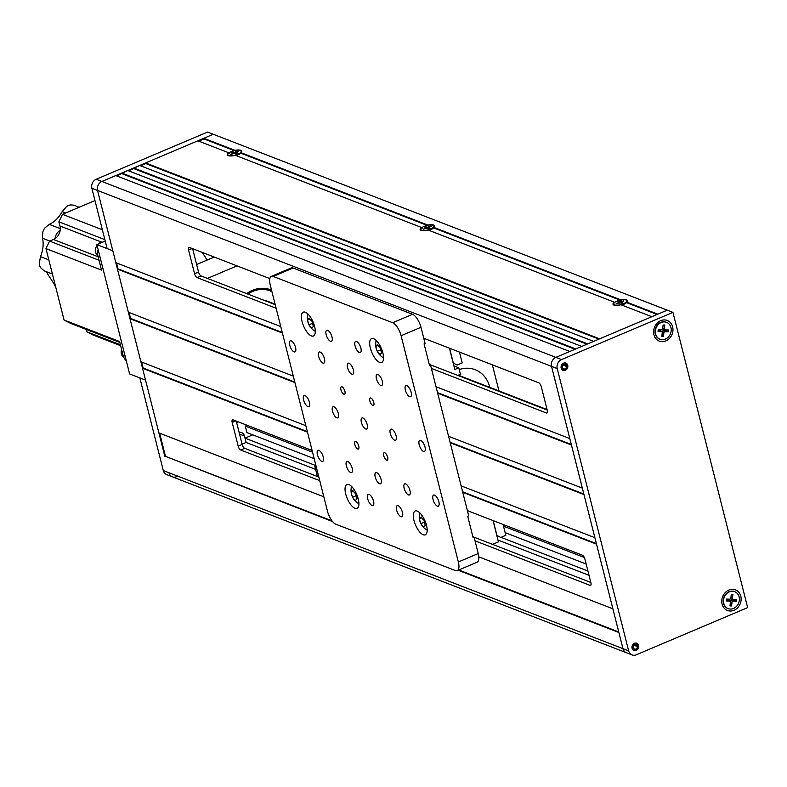 <?xml version="1.0" encoding="UTF-8"?>
<svg xmlns="http://www.w3.org/2000/svg" width="787" height="787" viewBox="0 0 787 787"><rect width="100%" height="100%" fill="white"/><g stroke="black" fill="none" stroke-linecap="round" stroke-linejoin="round"><path stroke-width="1.18" d="M314.18 458.644L246.911 432.584L245.278 426.111L247.177 425.314M245.278 426.111L312.547 452.181M503.513 526.178L584.318 557.481M505.146 532.642L586.158 564.023M239.12 432.417A5.893 5.037 -68.8 0 1 241.629 432.614A5.893 5.037 -68.8 0 1 244.472 435.998L246.115 442.461L245.023 438.152L252.794 434.857M245.023 438.152L315.951 465.638M496.882 535.74L499.145 536.626M501.014 537.344L587.928 571.018M242.091 444.163L246.115 442.461L315.607 469.386M497.974 540.059L589.02 575.327M621.277 300.614L620.697 299.798A7.417 2.459 -14.2 0 1 627.141 301.559A7.417 2.459 -14.2 0 1 626.659 302.11L626.403 302.592M235.569 151.153L234.979 150.347A7.417 2.459 -14.2 0 1 241.432 152.107A7.417 2.459 -14.2 0 1 240.94 152.658L240.684 153.14M428.423 225.879L427.843 225.072A7.417 2.459 -14.2 0 1 434.286 226.833A7.417 2.459 -14.2 0 1 433.794 227.384L433.539 227.866M198.747 141.148L203.99 138.925L234.349 150.681M203.99 138.925L203.823 138.276L234.979 150.347M236.021 155.59A6.827 2.263 -14.2 0 0 237.94 154.901A6.827 2.263 -14.2 0 0 240.753 153.17L427.203 225.407M240.94 152.658L427.843 225.072M428.876 230.316A6.827 2.263 -14.2 0 0 430.804 229.627A6.827 2.263 -14.2 0 0 433.617 227.896L620.058 300.142M433.794 227.384L620.697 299.798M614.962 303.005L614.421 302.208A7.417 2.459 -14.2 0 0 613.673 304.972A7.417 2.459 -14.2 0 0 621.002 304.756L651.843 316.708L599.625 338.833L145.644 162.929L145.811 163.578L140.558 165.801M422.098 228.279L421.557 227.482A7.417 2.459 -14.2 0 0 420.809 230.247A7.417 2.459 -14.2 0 0 428.138 230.03L614.421 302.208M229.243 153.544L228.702 152.757A7.417 2.459 -14.2 0 0 227.955 155.511A7.417 2.459 -14.2 0 0 235.283 155.305L421.557 227.482M145.644 162.929L197.862 140.804L228.702 152.757M141.63 362.069L143.136 367.991L142.536 368.247L158.895 432.899L323.841 496.804M478.811 556.852L612.876 608.804L596.516 544.151L462.746 492.318M159.633 433.184L165.496 456.352L332.025 520.876M458.762 569.985L618.739 631.971M165.496 456.352L332.586 521.574M458.172 570.231L618.877 632.502L622.97 648.665L551.539 366.378A7.063 6.04 -68.8 0 1 555.868 357.377L667.258 310.176L657.814 314.18L626.659 302.11M164.896 456.598L145.536 380.101L129.609 373.933L96.89 244.629L105.232 241.097M176.583 476.696A7.063 6.04 -68.8 0 1 172.402 476.824L626.383 652.728A7.063 6.04 -68.8 0 1 622.97 648.665L628.656 650.869L557.226 368.582A7.063 6.04 -68.8 0 1 561.554 359.58L672.944 312.38L747.65 607.603L636.26 654.804A7.063 6.04 -68.8 0 1 632.069 654.932A7.063 6.04 -68.8 0 1 628.656 650.869M280.762 326.566L115.817 262.661L97.549 190.464A7.063 6.04 -68.8 0 1 101.887 181.472L213.277 134.272L207.591 132.068L96.191 179.269A7.063 6.04 -68.8 0 0 91.863 188.26L107.13 248.603L112.816 250.807L145.536 380.101L139.85 377.898L163.293 470.557A7.063 6.04 -68.8 0 0 166.706 474.62L172.402 476.824A7.063 6.04 -68.8 0 1 168.989 472.761L622.97 648.665A7.063 6.04 -68.8 0 0 626.383 652.728L632.069 654.932M129.098 312.508L130.593 318.43L129.993 318.686L140.903 361.784L305.848 425.698M116.555 262.937L118.05 268.869L117.46 269.124L128.36 312.223L293.305 376.127M436.028 386.732L569.798 438.566L551.539 366.378A7.063 6.04 -68.8 0 1 555.868 357.377L569.788 351.484L115.807 175.57L101.887 181.472L561.554 359.58M121.778 173.042L575.759 348.956L581.731 346.418L127.74 170.513L116.692 175.914M133.711 167.985L587.692 343.889L593.664 341.361L139.683 165.457L128.625 170.858M672.944 312.38L213.277 134.272L203.823 138.276M621.73 305.041A6.827 2.263 -14.2 0 0 623.658 304.353A6.827 2.263 -14.2 0 0 626.472 302.621L657.096 314.485M145.811 163.578L598.907 339.138M133.879 168.634L586.974 344.194M121.936 173.691L575.041 349.261M197.084 277.624A3.532 1.407 67 0 1 194.566 273.728L198.54 272.046A3.532 1.407 -113 0 0 201.069 275.942L197.084 277.624L276.129 308.248M547.191 410.057L429.269 364.361M275.224 304.677L201.069 275.942M431.394 368.414L546.394 412.968L547.329 412.575M423.76 338.243L538.761 382.807A3.532 1.407 67 0 1 541.289 386.692L547.28 410.401A3.532 1.407 67 0 1 546.955 412.998A3.532 1.407 67 0 1 546.394 412.968M269.833 278.598L189.451 247.462A3.532 1.407 67 0 0 188.89 247.433A3.532 1.407 67 0 0 188.565 250.03L194.566 273.728M198.54 272.046L192.628 248.692M118.05 268.869L282.267 332.498M437.533 392.654L571.303 444.488M117.46 269.124L282.395 333.029M437.661 393.195L571.441 445.029L582.341 488.127L448.57 436.293M130.593 318.43L294.8 382.059M450.066 442.225L583.846 494.059M129.993 318.686L294.938 382.6M450.203 442.756L583.984 494.59L594.883 537.688L461.113 485.854M143.136 367.991L307.343 431.62M462.608 491.786L596.389 543.62M142.536 368.247L307.481 432.161M467.38 510.635L582.38 555.199A3.532 1.407 67 0 1 584.908 559.095L590.909 582.793A3.532 1.407 67 0 1 590.575 585.39A3.532 1.407 67 0 1 590.014 585.361L590.948 584.967M312.114 450.479L233.08 419.855A3.532 1.407 67 0 0 232.519 419.825A3.532 1.407 67 0 0 232.185 422.422L238.186 446.131L242.17 444.439A3.532 1.407 -113 0 0 244.688 448.334L318.843 477.07M244.688 448.334L240.714 450.016L319.748 480.641M475.014 540.807L590.014 585.361M240.714 450.016A3.532 1.407 67 0 1 238.186 446.131M236.257 421.084L242.17 444.439M472.889 536.754L590.821 582.449M96.89 244.629L112.816 250.807L97.549 190.464A7.063 6.04 -68.8 0 1 101.887 181.472L96.191 179.269M634.45 643.284A3.886 3.325 -68.8 0 1 636.752 643.225A3.886 3.325 -68.8 0 1 638.739 646.747A3.886 3.325 -68.8 0 1 636.24 650.396A3.886 3.325 -68.8 0 1 633.938 650.465A3.886 3.325 -68.8 0 1 631.951 646.944A3.886 3.325 -68.8 0 1 634.45 643.284M734.015 610.279A11.067 9.474 111.2 0 0 740.793 596.192A11.067 9.474 111.2 0 0 728.89 590.024A11.067 9.474 111.2 0 0 722.102 604.121A11.067 9.474 111.2 0 0 734.015 610.279M665.851 340.919A11.067 9.474 111.2 0 0 672.639 326.831A11.067 9.474 111.2 0 0 660.726 320.663A11.067 9.474 111.2 0 0 653.938 334.75A11.067 9.474 111.2 0 0 665.851 340.919M563.561 363.151A3.886 3.325 -68.8 0 1 565.863 363.082A3.886 3.325 -68.8 0 1 567.85 366.604A3.886 3.325 -68.8 0 1 565.361 370.264A3.886 3.325 -68.8 0 1 563.059 370.333A3.886 3.325 -68.8 0 1 561.062 366.811A3.886 3.325 -68.8 0 1 563.561 363.151M238.274 421.862A4.712 4.033 -68.8 0 1 237.674 422.176L236.641 422.619M172.402 476.824A7.063 6.04 -68.8 0 1 168.989 472.761L163.293 470.557M387.637 457.227A4.073 1.623 -113 0 0 384.086 452.722A4.073 1.623 -113 0 0 383.712 455.703A4.073 1.623 -113 0 0 387.263 460.208A4.073 1.623 -113 0 0 387.637 457.227M331.976 336.925A6.011 2.4 -113 0 0 326.723 330.265A6.011 2.4 -113 0 0 326.172 334.672A6.011 2.4 -113 0 0 331.416 341.332A6.011 2.4 -113 0 0 331.976 336.925M295.548 347.49A6.011 2.4 -113 0 0 290.305 340.83A6.011 2.4 -113 0 0 289.744 345.247A6.011 2.4 -113 0 0 294.997 351.907A6.011 2.4 -113 0 0 295.548 347.49M323.25 456.962A6.011 2.4 -113 0 0 318.007 450.302A6.011 2.4 -113 0 0 317.446 454.709A6.011 2.4 -113 0 0 322.7 461.379A6.011 2.4 -113 0 0 323.25 456.962M353.353 369.89A6.011 2.4 -113 0 0 348.1 363.23A6.011 2.4 -113 0 0 347.549 367.637A6.011 2.4 -113 0 0 352.792 374.297A6.011 2.4 -113 0 0 353.353 369.89M382.256 381.085A6.011 2.4 -113 0 0 377.003 374.425A6.011 2.4 -113 0 0 376.442 378.832A6.011 2.4 -113 0 0 381.695 385.502A6.011 2.4 -113 0 0 382.256 381.085M411.158 392.29A6.011 2.4 -113 0 0 405.905 385.62A6.011 2.4 -113 0 0 405.344 390.037A6.011 2.4 -113 0 0 410.598 396.697A6.011 2.4 -113 0 0 411.158 392.29M338.302 413.431A6.011 2.4 -113 0 0 333.049 406.761A6.011 2.4 -113 0 0 332.498 411.178A6.011 2.4 -113 0 0 337.741 417.838A6.011 2.4 -113 0 0 338.302 413.431M367.204 424.626A6.011 2.4 -113 0 0 361.951 417.966A6.011 2.4 -113 0 0 361.39 422.373A6.011 2.4 -113 0 0 366.644 429.033A6.011 2.4 -113 0 0 367.204 424.626M382.875 352.95A12.956 5.165 -113 0 0 371.562 338.597A12.956 5.165 -113 0 0 370.362 348.1A12.956 5.165 -113 0 0 381.675 362.453A12.956 5.165 -113 0 0 382.875 352.95M314.613 326.497A12.956 5.165 -113 0 0 303.3 312.144A12.956 5.165 -113 0 0 302.1 321.647A12.956 5.165 -113 0 0 313.413 336A12.956 5.165 -113 0 0 314.613 326.497M358.233 498.889A12.956 5.165 -113 0 0 346.919 484.536A12.956 5.165 -113 0 0 345.719 494.049A12.956 5.165 -113 0 0 357.032 508.402A12.956 5.165 -113 0 0 358.233 498.889M426.505 525.342A12.956 5.165 -113 0 0 415.192 510.989A12.956 5.165 -113 0 0 413.982 520.492A12.956 5.165 -113 0 0 425.295 534.845A12.956 5.165 -113 0 0 426.505 525.342M373.786 402.491A4.073 1.623 -113 0 0 370.234 397.986A4.073 1.623 -113 0 0 369.86 400.967A4.073 1.623 -113 0 0 373.412 405.472A4.073 1.623 -113 0 0 373.786 402.491M344.893 391.296A4.073 1.623 -113 0 0 341.332 386.791A4.073 1.623 -113 0 0 340.958 389.772A4.073 1.623 -113 0 0 344.509 394.277A4.073 1.623 -113 0 0 344.893 391.296M358.734 446.032A4.073 1.623 -113 0 0 355.183 441.517A4.073 1.623 -113 0 0 354.809 444.507A4.073 1.623 -113 0 0 358.36 449.013A4.073 1.623 -113 0 0 358.734 446.032M438.851 501.752A6.011 2.4 -113 0 0 433.607 495.092A6.011 2.4 -113 0 0 433.047 499.509A6.011 2.4 -113 0 0 438.3 506.169A6.011 2.4 -113 0 0 438.851 501.752M396.107 435.821A6.011 2.4 -113 0 0 390.854 429.161A6.011 2.4 -113 0 0 390.293 433.568A6.011 2.4 -113 0 0 395.546 440.238A6.011 2.4 -113 0 0 396.107 435.821M425 447.016A6.011 2.4 -113 0 0 419.756 440.356A6.011 2.4 -113 0 0 419.196 444.773A6.011 2.4 -113 0 0 424.449 451.433A6.011 2.4 -113 0 0 425 447.016M409.958 490.557A6.011 2.4 -113 0 0 404.705 483.897A6.011 2.4 -113 0 0 404.144 488.304A6.011 2.4 -113 0 0 409.397 494.964A6.011 2.4 -113 0 0 409.958 490.557M381.056 479.362A6.011 2.4 -113 0 0 375.802 472.702A6.011 2.4 -113 0 0 375.242 477.109A6.011 2.4 -113 0 0 380.495 483.769A6.011 2.4 -113 0 0 381.056 479.362M352.153 468.157A6.011 2.4 -113 0 0 346.9 461.497A6.011 2.4 -113 0 0 346.349 465.914A6.011 2.4 -113 0 0 351.592 472.574A6.011 2.4 -113 0 0 352.153 468.157M324.451 358.695A6.011 2.4 -113 0 0 319.207 352.025A6.011 2.4 -113 0 0 318.646 356.442A6.011 2.4 -113 0 0 323.89 363.102A6.011 2.4 -113 0 0 324.451 358.695M309.399 402.226A6.011 2.4 -113 0 0 304.156 395.566A6.011 2.4 -113 0 0 303.595 399.973A6.011 2.4 -113 0 0 308.848 406.643A6.011 2.4 -113 0 0 309.399 402.226M402.432 512.327A6.011 2.4 -113 0 0 397.179 505.667A6.011 2.4 -113 0 0 396.618 510.074A6.011 2.4 -113 0 0 401.872 516.734A6.011 2.4 -113 0 0 402.432 512.327M373.53 501.132A6.011 2.4 -113 0 0 368.277 494.462A6.011 2.4 -113 0 0 367.716 498.879A6.011 2.4 -113 0 0 372.969 505.539A6.011 2.4 -113 0 0 373.53 501.132M360.879 348.12A6.011 2.4 -113 0 0 355.626 341.46A6.011 2.4 -113 0 0 355.065 345.867A6.011 2.4 -113 0 0 360.318 352.537A6.011 2.4 -113 0 0 360.879 348.12M271.338 276.375L291.229 267.944A11.775 4.692 67 0 1 293.098 268.013L273.207 276.444A11.775 4.692 -113 0 0 271.338 276.375A11.775 4.692 -113 0 0 270.246 285.012L327.5 511.284A11.775 4.692 -113 0 0 335.921 524.26L395.723 547.28M293.098 268.013L412.575 314.308A11.775 4.692 67 0 1 420.986 327.284L425.078 343.447L424.085 343.87L429.535 365.424L430.528 365.001L468.698 515.839L467.704 516.262L473.154 537.816L474.148 537.393L478.24 553.556A11.775 4.692 67 0 1 477.148 562.193L457.257 570.624A11.775 4.692 -113 0 0 458.349 561.977L401.095 335.715A11.775 4.692 -113 0 0 392.683 322.739L412.575 314.308M273.207 276.444L392.683 322.739M395.536 547.358L455.388 570.555A11.775 4.692 -113 0 0 457.257 570.624M120.637 345.7L93.023 334.996L86.688 331.721L86.088 329.369M86.688 331.721L120.411 344.785M100.028 257.034L98.001 256.247A11.775 10.074 -68.8 0 1 98.149 249.607M119.811 342.434L70.387 323.29L64.052 320.004L119.585 341.519L123.087 355.38L125.113 356.157M98.001 256.247L101.513 270.108L45.98 248.594L64.052 320.004M45.98 248.594L49.591 241.097L99.014 260.241M104.868 239.642L58.877 221.816L59.93 225.977A10.595 9.07 -68.8 0 1 53.437 239.474L49.591 241.097M58.877 221.816L62.488 214.33L102.369 229.774M94.971 200.557L62.488 214.33M126.245 360.623A11.775 10.074 -68.8 0 1 123.087 355.38M56.025 288.249L54.126 284.028L46.099 271.584M44.062 270.758L40.491 267.57A9.424 8.057 -68.8 0 1 39.35 263.055L40.491 256.651C43.088 250.128 43.777 243.99 42.537 238.245L42.764 232.372A9.424 8.057 -68.8 0 1 44.908 227.925L49.227 224.364C54.264 222.2 58.582 217.95 62.183 211.614L66.511 206.656A9.424 8.057 -68.8 0 1 68.518 205.476A9.424 8.057 -68.8 0 1 70.682 204.895L73.732 205.161L79.153 207.266M55.06 238.589A9.424 8.057 -68.8 0 1 60.127 230.434M201.806 252.243A44.987 38.484 -68.8 0 1 206.951 260.153M271.564 290.206A30.624 26.197 111.2 0 0 270.6 289.813A30.624 26.197 111.2 0 0 252.45 290.344A30.624 26.197 111.2 0 0 246.695 293.62M207.434 278.411L236.995 265.878M196.642 264.521L214.241 257.064M459.234 369.546A30.034 25.686 -68.8 0 1 489.799 387.371M498.968 390.923L492.357 364.824M449.426 348.188L454.817 369.497L458.791 367.804L460.425 374.268L457.759 375.399M453.912 365.916L458.791 367.804M493.046 520.581L498.437 541.889L492.564 544.378M316.069 466.091L314.889 466.583L317.407 476.509M316.335 467.144L314.889 466.583M503.267 524.545A7.89 6.749 111.2 0 0 503.503 526.149L505.825 535.308L500.748 537.452L496.951 535.485L493.193 520.64M459.647 352.153A7.89 6.749 111.2 0 0 459.883 353.757L462.205 362.915L457.129 365.06L453.332 363.092L449.574 348.248M275.096 304.185L267.482 301.234A18.849 16.114 111.2 0 0 264.206 300.408M231.181 151.694A6.827 2.263 -14.2 0 0 227.856 154.655A6.827 2.263 -14.2 0 0 237.782 154.252A6.827 2.263 -14.2 0 0 241.107 151.301A6.827 2.263 -14.2 0 0 231.181 151.694M235.549 152.983L238.54 151.488L237.979 151.261L234.408 152.55L232.814 151.93L231.821 152.353L233.198 153.288L230.414 154.468L234.556 153.406L236.149 154.026L237.143 153.603L235.549 152.983L235.707 153.859M236.051 153.986L235.854 153.111M235.579 153.809L235.195 152.442M233.611 153.573L233.414 152.963M424.036 226.43A6.827 2.263 -14.2 0 0 420.711 229.381A6.827 2.263 -14.2 0 0 430.637 228.978A6.827 2.263 -14.2 0 0 433.962 226.026A6.827 2.263 -14.2 0 0 424.036 226.43M429.997 228.328L428.403 227.709L431.404 226.213L430.833 225.987L427.262 227.276L425.669 226.656L424.675 227.079L426.347 227.758L423.278 229.194L427.41 228.132L429.004 228.751L429.997 228.328M428.561 228.584L428.403 227.709M425.865 227.532L425.669 226.656M427.43 228.141L427.262 227.276M616.9 301.155A6.827 2.263 -14.2 0 0 613.575 304.107A6.827 2.263 -14.2 0 0 623.491 303.713A6.827 2.263 -14.2 0 0 626.816 300.752A6.827 2.263 -14.2 0 0 616.9 301.155M623.688 300.723L620.904 301.903L618.533 301.382L617.539 301.805L619.202 302.483L616.132 303.92L620.264 302.857L621.858 303.477L622.851 303.054L621.474 302.119L623.776 301.146M621.297 303.261L620.904 301.903M734.556 591.637A9.07 7.762 111.2 0 0 734.389 591.568A9.07 7.762 111.2 0 0 732.107 591.116A9.07 7.762 111.2 0 0 723.469 598.514A9.07 7.762 111.2 0 0 727.827 608.479A9.07 7.762 111.2 0 0 728.005 608.538M732.441 591.244A9.07 7.762 111.2 0 0 723.804 598.641A9.07 7.762 111.2 0 0 728.172 608.607A9.07 7.762 111.2 0 0 730.454 609.059A9.07 7.762 111.2 0 0 739.091 601.662A9.07 7.762 111.2 0 0 734.724 591.696A9.07 7.762 111.2 0 0 732.441 591.244M730.395 602.222L729.982 605.921L731.625 605.96L732.038 602.252A1.18 1.003 -68.8 0 1 733.189 601.12L736.465 601.199L736.671 599.35L733.395 599.271A1.18 1.003 -68.8 0 1 732.5 598.09L732.913 594.392L731.28 594.352L730.867 598.051A1.18 1.003 -68.8 0 1 729.706 599.182L726.44 599.114L726.234 600.963L729.5 601.042A1.18 1.003 -68.8 0 1 730.395 602.222M726.352 599.891L728.083 599.93A1.722 1.466 -68.8 0 1 728.89 600.245L730.051 601.248M730.149 601.347A1.722 1.466 -68.8 0 1 731.772 600.019L734.576 600.087L734.664 599.301M731.851 599.232L733.386 599.271L731.851 599.232A1.722 1.466 -68.8 0 1 730.729 598.514M734.576 600.087L736.465 601.199M730.08 605.046L731.625 605.96M666.392 322.267A9.07 7.762 111.2 0 0 666.225 322.198A9.07 7.762 111.2 0 0 663.943 321.755A9.07 7.762 111.2 0 0 655.305 329.153A9.07 7.762 111.2 0 0 659.673 339.118A9.07 7.762 111.2 0 0 659.84 339.177M664.287 321.883A9.07 7.762 111.2 0 0 655.65 329.281A9.07 7.762 111.2 0 0 660.018 339.246A9.07 7.762 111.2 0 0 662.3 339.699A9.07 7.762 111.2 0 0 670.927 332.301A9.07 7.762 111.2 0 0 666.569 322.336A9.07 7.762 111.2 0 0 664.287 321.883M662.241 332.852L661.828 336.551L663.461 336.59L663.874 332.891A1.18 1.003 -68.8 0 1 665.025 331.76L668.301 331.829L668.507 329.979L665.231 329.91A1.18 1.003 -68.8 0 1 664.336 328.73L664.749 325.021L663.116 324.992L662.703 328.691A1.18 1.003 -68.8 0 1 661.552 329.822L658.276 329.743L658.07 331.602L661.346 331.671A1.18 1.003 -68.8 0 1 662.241 332.852M658.188 330.53L659.929 330.57A1.722 1.466 -68.8 0 1 660.726 330.874L661.897 331.888M663.697 329.861L663.687 329.861A1.722 1.466 -68.8 0 1 662.565 329.143M661.995 331.986A1.722 1.466 -68.8 0 1 663.608 330.658L666.412 330.717L666.5 329.94M666.412 330.717L668.301 331.829M663.608 330.658L665.025 331.76M662.201 332.389L663.874 332.891M661.926 335.685L663.461 336.59M663.274 332.714A4.712 4.033 111.2 0 0 664.208 331.12M634.007 645.251L637.411 646.57A2.351 2.017 -68.8 0 1 634.499 649.039A2.351 2.017 -68.8 0 1 636.201 644.651A2.351 2.017 -68.8 0 1 637.136 645.488L634.932 644.642M635.65 650.072A3.768 3.227 -68.8 0 1 633.417 650.141A3.768 3.227 -68.8 0 1 633.201 650.042M637.411 646.57L638.06 645.832A3.768 3.227 -68.8 0 1 638.08 646.206M635.916 643.038A3.768 3.227 -68.8 0 1 636.142 643.107A3.768 3.227 -68.8 0 1 637.785 644.75L637.342 645.399A2.587 2.213 111.2 0 0 633.161 647.77A2.587 2.213 111.2 0 0 637.608 646.481L638.06 645.832M637.785 644.75L637.136 645.488M563.118 365.109L566.522 366.427A2.351 2.017 -68.8 0 1 563.61 368.906A2.351 2.017 -68.8 0 1 565.312 364.509A2.351 2.017 -68.8 0 1 566.247 365.355L564.053 364.499M564.761 369.929A3.768 3.227 -68.8 0 1 562.528 369.998A3.768 3.227 -68.8 0 1 562.312 369.91M566.522 366.427L567.171 365.689A3.768 3.227 -68.8 0 1 567.191 366.073M565.027 362.896A3.768 3.227 -68.8 0 1 565.253 362.974A3.768 3.227 -68.8 0 1 566.896 364.617L566.453 365.266A2.587 2.213 111.2 0 0 562.272 367.637A2.587 2.213 111.2 0 0 566.729 366.339L567.171 365.689M566.896 364.617L566.247 365.355M311.918 328.12A14.323 10.064 -177.6 0 1 310.058 326.349A14.323 10.064 -177.6 0 1 309.006 324.824A14.323 12.346 -70.6 0 1 307.697 319.827A14.323 2.282 -27 0 1 309.291 318.125A14.323 10.064 2.4 0 0 310.717 320.083A14.323 10.064 2.4 0 0 312.203 321.421A14.323 12.346 109.4 0 0 313.511 326.418A14.323 2.282 153 0 0 311.918 328.12M312.478 323.359L309.006 324.824M309.793 318.942L307.697 319.827M355.537 500.512A14.323 10.064 -177.6 0 1 353.678 498.742A14.323 10.064 -177.6 0 1 352.625 497.217A14.323 12.346 -70.6 0 1 351.317 492.219A14.323 2.282 -27 0 1 352.91 490.517A14.323 10.064 2.4 0 0 354.347 492.475A14.323 10.064 2.4 0 0 355.822 493.813A14.323 12.346 109.4 0 0 357.131 498.81A14.323 2.282 153 0 0 355.537 500.512M356.108 495.751L352.625 497.217M353.422 491.334L351.317 492.219M380.18 354.573A14.323 10.064 -177.6 0 1 378.321 352.802A14.323 10.064 -177.6 0 1 377.278 351.277A14.323 12.346 -70.6 0 1 375.96 346.28A14.323 2.282 -27 0 1 377.563 344.578A14.323 10.064 2.4 0 0 378.99 346.536A14.323 10.064 2.4 0 0 380.465 347.874A14.323 12.346 109.4 0 0 381.784 352.871A14.323 2.282 153 0 0 380.18 354.573M380.751 349.802L377.278 351.277M378.065 345.395L375.96 346.28M423.809 526.965A14.323 10.064 -177.6 0 1 421.94 525.195A14.323 10.064 -177.6 0 1 420.897 523.67A14.323 12.346 -70.6 0 1 419.589 518.672A14.323 2.282 -27 0 1 421.183 516.97A14.323 10.064 2.4 0 0 422.609 518.928A14.323 10.064 2.4 0 0 424.095 520.266A14.323 12.346 109.4 0 0 425.403 525.263A14.323 2.282 153 0 0 423.809 526.965M424.37 522.204L420.897 523.67M421.684 517.787L419.589 518.672M121.572 349.408A7.654 6.552 111.2 0 0 121.424 353.934A7.654 6.552 111.2 0 0 123.972 357.731M97.076 245.367A7.654 6.552 111.2 0 0 95.719 252.352A7.654 6.552 111.2 0 0 97.913 255.883M102.89 242.091A7.654 6.552 111.2 0 0 98.168 244.088M91.863 188.26L557.226 368.582M192.156 248.505L188.565 250.03M235.785 420.897L232.185 422.422M236.405 421.694L237.674 422.176M244.472 435.998L239.543 434.09M420.986 327.284L401.095 335.715M458.349 561.977L478.24 553.556M53.437 239.474L98.139 256.788M59.93 225.977L101.779 242.189M65.685 212.972L62.183 211.614M49.738 241.038L42.537 238.245M55.041 284.382L54.126 284.028M48.843 259.877L40.491 256.651M60.265 228.643L49.227 224.364M271.938 291.682A29.444 25.184 111.2 0 0 252.725 291.426A29.444 25.184 111.2 0 0 247.885 294.082M728.083 599.93L729.5 601.042M730.916 597.618L732.5 598.09M731.772 600.019L733.189 601.12M730.366 601.75L732.038 602.252M659.929 330.57L661.346 331.671M662.752 328.248L664.336 328.73M52.424 274.033L43.57 270.6M271.574 290.246L270.325 289.705M458.309 375.173L547.073 409.565M228.023 155.295L227.856 154.655M235.47 152.914L235.628 153.829M241.265 151.95L241.107 151.301M420.878 230.03L420.711 229.381M426.347 227.758L426.515 228.279M434.119 226.676L433.962 226.026M613.732 304.756L613.575 304.107M619.202 302.483L619.379 303.005M626.983 301.401L626.816 300.752M633.417 650.141L635.837 650.082L638.208 645.979M637.923 644.868L636.142 643.107M562.528 369.998L564.948 369.939L567.319 365.847M567.034 364.725L565.253 362.974M307.953 314.033A15.081 15.081 0 0 0 315.292 331.347M351.582 486.425A15.081 15.081 0 0 0 358.911 503.739M376.225 340.486A15.081 15.081 0 0 0 383.564 357.8M419.845 512.878A15.081 15.081 0 0 0 427.184 530.192"/></g></svg>

